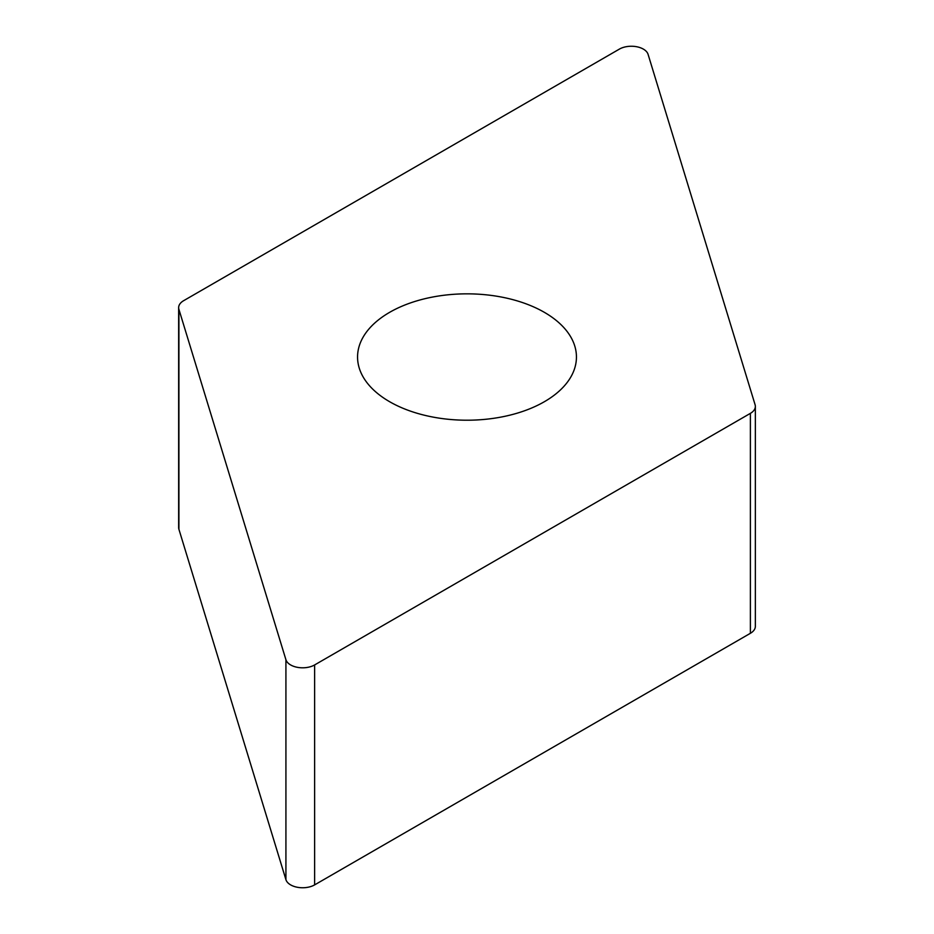 <?xml version="1.0" encoding="UTF-8"?>
<svg xmlns="http://www.w3.org/2000/svg" width="934" height="934" viewBox="0 0 934 934"><rect width="100%" height="100%" fill="white"/><g stroke="black" fill="none" stroke-linecap="round" stroke-linejoin="round"><path stroke-width="1.4" d="M750.387 413.353L314.63 664.938A16.964 9.795 180 0 1 297.526 667.355A16.964 9.795 180 0 1 285.921 659.719L178.908 309.329A16.964 9.795 180 0 1 178.651 307.625A16.964 9.795 180 0 1 179.433 304.682A16.964 9.795 180 0 1 183.613 300.701L619.37 49.117A16.964 9.795 180 0 1 636.474 46.7A16.964 9.795 180 0 1 648.079 54.347L755.092 404.726A16.964 9.795 180 0 1 755.349 406.43A16.964 9.795 180 0 1 754.567 409.372A16.964 9.795 180 0 1 750.387 413.353L314.63 664.938A16.964 9.795 180 0 1 297.526 667.355A16.964 9.795 180 0 1 285.921 659.719L178.908 309.329A16.964 9.795 180 0 1 179.433 304.682A16.964 9.795 180 0 1 183.613 300.701L619.37 49.117A16.964 9.795 180 0 1 636.474 46.7A16.964 9.795 180 0 1 648.079 54.347L755.092 404.726A16.964 9.795 180 0 1 754.567 409.372A16.964 9.795 180 0 1 750.387 413.353L750.387 633.299A16.964 9.795 0 0 0 754.567 629.318A16.964 9.795 0 0 0 755.349 626.375L755.349 406.43M434.088 417.288A109.441 63.185 0 0 0 576.441 357.033A109.441 63.185 0 0 0 499.912 296.767A109.441 63.185 0 0 0 357.559 357.033A109.441 63.185 0 0 0 434.088 417.288M178.651 307.625L178.651 527.57A16.964 9.795 0 0 0 178.908 529.274L285.921 879.653A16.964 9.795 0 0 0 297.526 887.3A16.964 9.795 0 0 0 314.63 884.883L750.387 633.299M285.921 879.653L285.921 659.719M314.63 664.938L314.63 884.883M178.908 309.329L178.908 529.274"/></g></svg>
